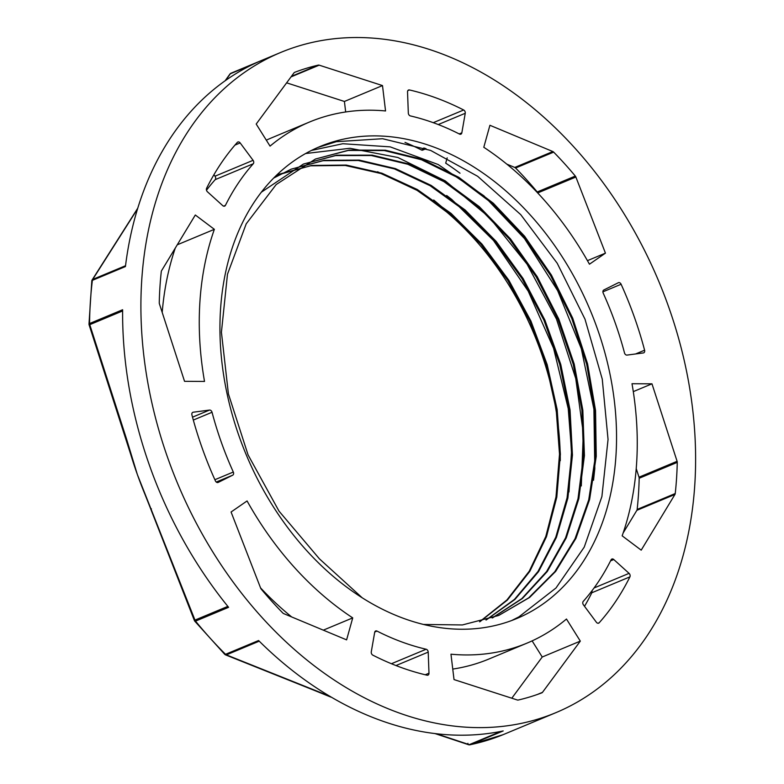 <?xml version="1.0" encoding="UTF-8"?>
<svg xmlns="http://www.w3.org/2000/svg" width="784" height="784" viewBox="0 0 784 784"><rect width="100%" height="100%" fill="white"/><g stroke="black" fill="none" stroke-linecap="round" stroke-linejoin="round"><path stroke-width="1.18" d="M214.365 229.33A282.328 206.006 67.4 0 0 204.516 381.436L184.544 381.328L159.417 303.849A2.568 1.872 -112.6 0 1 159.26 302.791A334.004 243.706 -112.6 0 1 161.279 271.617A2.568 1.872 -112.6 0 1 161.563 270.715L195.314 215.002L214.365 229.33L177.262 244.804M175.283 248.077A282.328 206.006 67.4 0 0 162.2 312.434M605.444 253.144L589.45 264.208A282.328 206.006 67.4 0 0 483.797 147.274L489.922 125.283L552.857 151.547A2.568 1.872 -112.6 0 1 553.671 152.116A334.004 243.706 -112.6 0 1 575.319 176.077A2.568 1.872 -112.6 0 1 575.868 177.027L605.444 253.144L587.441 260.651M506.778 164.111L514.765 167.443A2.568 1.872 -112.6 0 1 515.578 168.011A334.004 243.706 -112.6 0 1 537.226 191.962A2.568 1.872 -112.6 0 1 537.785 192.913L537.873 193.138M460.012 173.215A282.328 206.006 67.4 0 0 445.704 163.16L447.184 157.849M454.024 679.581L450.967 654.199A282.328 206.006 67.4 0 0 526.966 643.145A282.328 206.006 67.4 0 0 566.469 619.027L580.317 641.116L542.499 692.331A2.568 1.872 -112.6 0 1 541.891 692.821A2.568 1.872 -112.6 0 1 541.852 692.831A334.004 243.706 -112.6 0 1 518.185 700.043A2.568 1.872 -112.6 0 1 517.342 699.994L454.024 679.581M580.317 641.116L542.234 657.012L511.805 698.211M532.12 640.881L542.234 657.012M452.76 669.075A282.328 206.006 67.4 0 0 488.883 659.03L526.966 643.145M459.502 134.074A281.358 205.3 67.4 0 0 410.375 115.914A2.568 1.872 -112.6 0 1 408.317 113.043L407.533 91.953A2.568 1.872 -112.6 0 1 408.533 90.023A2.568 1.872 -112.6 0 1 409.454 89.954A308.71 225.253 -112.6 0 1 463.667 109.995A2.568 1.872 -112.6 0 1 465.245 113.288L461.835 132.829A2.568 1.872 -112.6 0 1 460.874 134.182A2.568 1.872 -112.6 0 1 459.502 134.074M426.075 148.695L422.782 150.067A2.568 1.872 -112.6 0 1 421.42 149.969A281.358 205.3 67.4 0 0 404.995 142.384M423.889 147.911L423.742 148.715A2.568 1.872 -112.6 0 1 423.674 149.029M583.247 601.397A281.358 205.3 67.4 0 0 611.099 559.786A2.568 1.872 -112.6 0 1 611.863 559.041A2.568 1.872 -112.6 0 1 613.774 559.521L629.072 573.359A2.568 1.872 -112.6 0 1 629.915 576.867A308.71 225.253 -112.6 0 1 599.182 622.78A2.568 1.872 -112.6 0 1 598.662 623.153A2.568 1.872 -112.6 0 1 596.359 622.231L583.433 604.846A2.568 1.872 -112.6 0 1 583.247 601.397M591.93 590.822A2.568 1.872 -112.6 0 1 591.822 592.763A308.71 225.253 -112.6 0 1 584.521 606.297M232.691 475.182L218.177 482.425A2.568 1.872 -112.6 0 1 218.089 482.464A2.568 1.872 -112.6 0 1 215.414 480.906A308.71 225.253 -112.6 0 1 191.933 414.952A2.568 1.872 -112.6 0 1 192.825 412.315A2.568 1.872 -112.6 0 1 193.178 412.217L209.514 410.071A2.568 1.872 -112.6 0 1 212.033 412.257A281.358 205.3 67.4 0 0 233.309 472.027A2.568 1.872 -112.6 0 1 232.691 475.182L216.247 482.042M377.016 631.081A281.358 205.3 67.4 0 0 426.143 649.24A2.568 1.872 -112.6 0 1 428.211 652.112L428.985 673.211A2.568 1.872 -112.6 0 1 427.986 675.132A2.568 1.872 -112.6 0 1 427.064 675.2A308.71 225.253 -112.6 0 1 372.851 655.159A2.568 1.872 -112.6 0 1 371.273 651.876L374.683 632.325A2.568 1.872 -112.6 0 1 375.654 630.973A2.568 1.872 -112.6 0 1 377.016 631.081L374.762 632.022M624.495 352.898A281.358 205.3 67.4 0 0 603.21 293.128A2.568 1.872 -112.6 0 1 603.827 289.982L618.341 282.73A2.568 1.872 -112.6 0 1 618.429 282.691A2.568 1.872 -112.6 0 1 621.104 284.249A308.71 225.253 -112.6 0 1 644.595 350.203A2.568 1.872 -112.6 0 1 643.693 352.849A2.568 1.872 -112.6 0 1 643.341 352.937L627.014 355.093A2.568 1.872 -112.6 0 1 624.495 352.898M253.271 163.758A281.358 205.3 67.4 0 0 225.429 205.369A2.568 1.872 -112.6 0 1 224.655 206.123A2.568 1.872 -112.6 0 1 222.744 205.643L207.446 191.796A2.568 1.872 -112.6 0 1 206.604 188.287A308.71 225.253 -112.6 0 1 237.336 142.374A2.568 1.872 -112.6 0 1 237.856 142.002A2.568 1.872 -112.6 0 1 240.159 142.923L253.085 160.318A2.568 1.872 -112.6 0 1 253.271 163.758L215.188 179.654A281.358 205.3 67.4 0 0 206.496 190.218M213.914 174.744L214.992 176.204A2.568 1.872 -112.6 0 1 215.188 179.654M641.204 550.152L622.153 535.835A282.328 206.006 67.4 0 0 632.002 383.719L651.974 383.827L677.102 461.306A2.568 1.872 -112.6 0 1 677.258 462.374A334.004 243.706 -112.6 0 1 675.24 493.538A2.568 1.872 -112.6 0 1 674.955 494.439L641.204 550.152M636.226 468.616L639.009 477.191A2.568 1.872 -112.6 0 1 639.176 478.26A334.004 243.706 -112.6 0 1 637.157 509.433A2.568 1.872 -112.6 0 1 636.863 510.325L623.153 532.973M651.974 383.827L633.296 391.618M382.494 85.574L385.552 110.956A282.328 206.006 67.4 0 0 309.553 122.01A282.328 206.006 67.4 0 0 270.049 146.128L256.201 124.039L294.02 72.824A2.568 1.872 -112.6 0 1 294.627 72.334A2.568 1.872 -112.6 0 1 294.666 72.324A334.004 243.706 -112.6 0 1 318.333 65.111A2.568 1.872 -112.6 0 1 319.176 65.16L382.494 85.574L344.411 101.459L345.675 111.975M286.621 82.839L344.411 101.459M309.553 122.01L271.46 137.906A282.328 206.006 67.4 0 0 266.315 140.169M231.074 512.011L247.078 500.947A282.328 206.006 67.4 0 0 352.731 617.89L346.606 639.871L283.661 613.607A2.568 1.872 -112.6 0 1 282.848 613.039A334.004 243.706 -112.6 0 1 261.199 589.078A2.568 1.872 -112.6 0 1 260.651 588.137L231.074 512.011M352.731 617.89L323.322 630.15M260.562 587.902A282.328 206.006 67.4 0 0 291.658 616.939M319.225 558.649L362.228 597.81A255.682 186.563 67.4 0 0 516.705 618.547A255.682 186.563 67.4 0 0 522.154 616.136A255.682 186.563 67.4 0 0 588.843 306.985A255.682 186.563 67.4 0 0 319.813 146.608A255.682 186.563 67.4 0 0 221.274 356.132A255.682 186.563 67.4 0 0 362.228 597.81M479.955 621.692L507.395 600.064L529.817 571.34L546.497 536.648L556.797 497.164L560.374 454.289L557.159 409.591L547.183 364.648L530.915 321.038L508.914 280.368L481.944 244.069L451.055 213.385L417.304 189.512L381.945 173.205L346.254 165.071L311.522 165.453L276.399 175.332M486.286 619.928L514.902 599.466L538.569 571.614L556.424 537.383L567.881 498.075L572.447 455.073L570.046 409.973L560.766 364.433L544.9 320.097L523.144 278.585L496.213 241.452L465.167 210.004L431.151 185.406L395.401 168.599L359.258 160.103L324.086 160.308L291.148 169.177L273.596 178.105M492.715 617.802L522.418 598.476L547.281 571.507L566.293 537.814L578.837 498.693L584.423 455.622L582.826 410.169L574.202 364.06L558.786 319.029L537.246 276.732L510.394 238.767L479.2 206.584L444.91 181.3L408.807 163.964L372.243 155.154L336.62 155.173L303.3 164.111L261.278 192.247M423.566 624.456L462.393 624.946L498.742 615.46L529.602 597.457L555.66 571.409L575.936 538.363L589.607 499.486L596.252 456.357L595.556 410.581L587.588 363.903L572.702 318.147L551.407 275.047L524.614 236.229L493.322 203.232L458.748 177.282L422.262 159.338L385.267 150.195L349.184 150.058L315.452 159.025L276.203 184.534L246.205 223.842L227.478 274.233L221.421 332.24L228.409 393.891L248.077 454.906L279.016 511.129L319.235 558.62M479.573 621.79L506.885 600.005L529.229 571.252L545.791 536.511L555.983 496.987L559.511 454.152L556.17 409.483L546.174 364.58L529.866 321.058L507.816 280.456L480.876 244.196L449.977 213.63L416.255 189.787L380.936 173.519L345.283 165.463L310.572 165.806L278.986 174.234M485.982 620.026L514.451 599.417L538 571.467L555.768 537.226L567.067 497.86L571.585 454.887L569.086 409.826L559.727 364.335L543.861 320.068L522.036 278.653L495.125 241.57L464.089 210.22L430.083 185.7L394.381 168.893L358.288 160.495L323.135 160.681L291.138 169.168M492.185 617.988L521.83 598.623L546.585 571.556L565.568 537.863L578.014 498.712L583.541 455.631L581.914 410.218L573.212 364.139L557.806 319.137L536.227 276.919L509.365 238.993L478.201 206.839L443.92 181.633L407.837 164.277L371.302 155.516L335.699 155.555L303.29 164.091M498.742 615.45L528.72 597.839L554.758 571.781L575.044 538.726L588.725 499.869L595.35 456.719L594.674 410.953L586.697 364.286L571.81 318.51L550.525 275.419L523.712 236.611L492.43 203.595L457.856 177.654L421.371 159.711L384.376 150.557L348.302 150.43L315.452 159.025M377.565 171.765L418.646 191.1L457.523 220.098L433.719 200.018M317.598 147.559L336.326 141.679L382.592 138.719L430.671 150.44L477.662 176.302L520.733 214.64L557.218 263.257L585.001 319.176L602.259 379.113L608.051 439.461L601.896 496.586L584.227 547.134L555.983 588L518.93 616.861L511.991 620.369M311.454 150.44L342.814 143.727L390.177 146.863L438.168 164.513L483.865 195.765L524.535 238.63L557.659 290.658L581.307 348.645L593.909 409.189L594.811 468.656L593.527 480.259M305.584 153.537L349.899 148.274L397.87 157.496L445.273 180.888L489.206 217.217L527.073 264.179L556.483 319.068L575.74 378.545L583.306 433.131L581.297 485.943M446.664 195.5L451.79 199.459L493.518 240.492L528.171 291.07L553.563 348.272L568.243 408.631L571.546 451.045L568.978 491.999M560.276 460.708A255.682 186.563 67.4 0 0 413.511 188.091M555.964 712.627A357.622 260.945 67.4 0 0 659.089 282.103A357.622 260.945 67.4 0 0 280.554 52.528A357.622 260.945 67.4 0 0 172.578 470.978A357.622 260.945 67.4 0 0 538.079 719.065A357.622 260.945 67.4 0 0 555.964 712.627L537.726 720.241A357.622 260.945 67.4 0 1 535.982 720.957L502.926 734.745L469.92 744.8A2.568 1.735 -101.8 0 0 470.135 744.731L503.191 730.943A357.622 260.945 67.4 0 1 258.583 640.518L225.527 654.307A2.568 1.872 67.4 0 0 226.39 654.875A2.568 1.578 112.6 0 1 225.557 654.875A2.568 1.578 112.6 0 1 225.547 654.875L314.835 690.586A2.568 1.49 -69.1 0 0 315.599 690.557L226.39 654.875L259.239 641.165M314.766 690.557A2.568 1.49 -69.1 0 0 314.835 690.586L330.907 697.123M227.84 606.385L194.971 620.095A2.568 1.872 67.4 0 0 195.539 621.114A357.622 260.945 -112.6 0 0 225.527 654.307A2.568 0.862 134.9 0 1 224.734 654.326A2.568 2.568 0 0 0 225.557 654.875M467.911 743.34A2.568 1.323 -71.9 0 0 468.597 744.731A2.568 1.323 -71.9 0 0 469.244 744.653A2.568 1.872 67.4 0 0 470.135 744.731A357.622 260.945 -112.6 0 0 486.786 740.468A357.622 260.945 -112.6 0 0 502.926 734.745L535.991 720.957M125.842 439.079L126.469 438.785L89.768 324.664L89.111 324.86L130.83 454.74A321.028 234.24 67.4 0 0 137.337 474.477L126.469 438.785M130.644 454.093A321.028 234.24 67.4 0 0 130.83 454.74M151.41 508.826L150.802 509.179L194.393 620.526L194.971 620.095L137.337 474.477A321.028 234.24 67.4 0 0 144.873 494.136M225.547 80.478L230.349 73.765A2.568 1.45 -144.4 0 0 229.908 74.088L225.126 80.772M194.393 620.526A2.568 2.568 0 0 0 194.775 621.173A2.568 0.657 -39.1 0 0 195.539 621.114L228.595 607.316A357.622 260.945 67.4 0 1 122.627 309.739L89.572 323.537A2.568 0.892 -179.5 0 0 88.994 324.086L91.797 280.927A2.568 2.568 0 0 1 92.159 279.888A2.568 1.705 31.8 0 1 92.698 279.427A2.568 1.872 67.4 0 0 92.375 280.358L125.43 266.56A357.622 260.945 67.4 0 1 262.326 60.133L280.554 52.528M91.797 280.927A2.568 1.078 7 0 1 92.375 280.358A357.622 260.945 -112.6 0 0 89.572 323.537A2.568 1.872 67.4 0 0 89.768 324.664L122.618 310.954M575.868 177.027L537.785 192.913M575.319 176.077L537.226 191.962M553.671 152.116L515.578 168.011M552.857 151.547L514.765 167.443M542.499 692.331L537.285 694.506M425.222 148.382L421.42 149.969M461.835 132.829L459.208 133.927M424.859 148.254L423.742 148.715M465.245 113.288L438.246 124.548M463.667 109.995L433.258 122.686M409.454 89.954L407.847 90.63M599.182 622.78L598.035 623.26M629.915 576.867L591.822 592.763M629.072 573.359L594.056 587.971M613.774 559.521L610.56 560.854M233.309 472.027L214.875 479.72M212.033 412.257L193.315 420.067M209.514 410.071L192.521 417.157M193.178 412.217L192.511 412.502M426.143 649.24L391.432 663.725M428.985 673.211L425.242 674.769M428.211 652.112L395.989 665.557M644.595 350.203L635.589 353.956M621.104 284.249L602.906 291.844M225.429 205.369L223.577 206.133M253.085 160.318L214.992 176.204M240.159 142.923L234.965 145.089M674.955 494.439L636.863 510.325M675.24 493.538L637.157 509.433M677.258 462.374L639.176 478.26M677.102 461.306L639.009 477.191M319.176 65.16L290.991 76.92M318.333 65.111L291.423 76.342M330.152 696.437L315.599 690.557M501.064 731.374L469.244 744.653L436.227 733.697M229.908 74.088A2.568 2.568 0 0 1 231.006 73.216L260.592 60.868L231.015 73.206A2.568 1.872 67.4 0 0 230.349 73.765L253.144 64.249M125.528 265.727L92.698 279.427L137.523 208.897M468.597 744.722L434.895 733.54M468.597 744.731A2.568 2.568 0 0 0 469.939 744.8M88.994 324.086A2.568 2.568 0 0 0 89.111 324.86M144.893 494.185L150.822 509.169M224.734 654.326L194.775 621.173M92.208 279.819L137.729 208.23"/></g></svg>
